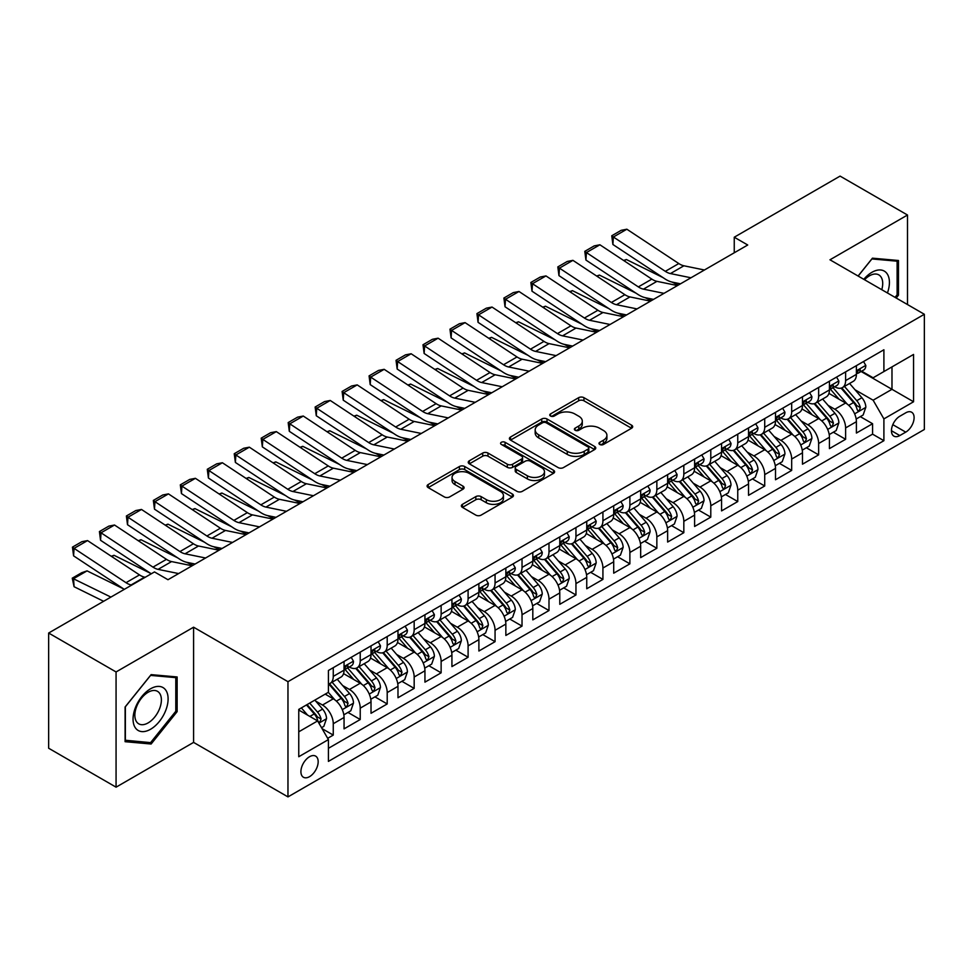 <?xml version="1.0" encoding="UTF-8"?>
<svg xmlns="http://www.w3.org/2000/svg" width="973" height="973" viewBox="0 0 973 973"><rect width="100%" height="100%" fill="white"/><g stroke="black" fill="none" stroke-linecap="round" stroke-linejoin="round"><path stroke-width="1.46" d="M599.757 444.466A2.615 1.508 0 0 0 603.467 444.466L631.586 428.229A3.746 2.165 0 0 0 632.693 426.709A3.746 2.165 0 0 0 631.586 425.177L583.946 397.677A3.746 2.165 0 0 0 578.655 397.677L550.536 413.914A2.615 1.508 0 0 0 549.769 414.972A2.615 1.508 0 0 0 550.536 416.043A2.615 1.508 0 0 0 554.233 416.043L557.882 413.951A11.98 6.92 0 0 1 574.812 413.951L578.789 416.237A11.98 6.92 0 0 1 582.292 421.127A11.98 6.92 0 0 1 578.789 426.016L575.152 428.12A2.615 1.508 0 0 0 574.374 429.19A2.615 1.508 0 0 0 575.152 430.261A2.615 1.508 0 0 0 578.85 430.261L582.486 428.156A11.98 6.92 0 0 1 599.429 428.156L603.406 430.455A11.98 6.92 0 0 1 606.909 435.345A11.98 6.92 0 0 1 603.406 440.234L599.757 442.326A2.615 1.508 0 0 0 598.991 443.396A2.615 1.508 0 0 0 599.757 444.466L599.757 442.326M309.536 776.661A12.199 7.042 120 0 0 317.514 765.897A12.199 7.042 120 0 0 315.641 756.118A12.199 7.042 120 0 0 309.536 756.726A12.199 7.042 120 0 0 301.569 767.478A12.199 7.042 120 0 0 303.442 777.257A12.199 7.042 120 0 0 309.536 776.661M462.455 504.33A3.746 2.165 0 0 0 461.36 505.863A3.746 2.165 0 0 0 462.455 507.395L475.821 515.106A3.746 2.165 0 0 0 481.124 515.106L512.345 497.081A3.746 2.165 0 0 0 513.452 495.549A3.746 2.165 0 0 0 512.345 494.016L464.705 466.517A3.746 2.165 0 0 0 459.414 466.517L428.181 484.542A3.746 2.165 0 0 0 427.086 486.074A3.746 2.165 0 0 0 428.181 487.607L444.333 496.923A3.746 2.165 0 0 0 449.623 496.923L462.99 489.212A3.746 2.165 0 0 0 464.085 487.68A3.746 2.165 0 0 0 462.99 486.147L454.987 481.526A10.01 5.777 0 0 1 452.044 477.439A10.01 5.777 0 0 1 458.234 472.1A10.01 5.777 0 0 1 469.144 473.352L500.511 491.462A10.01 5.777 0 0 1 503.442 495.549A10.01 5.777 0 0 1 497.264 500.888A10.01 5.777 0 0 1 486.342 499.636L481.124 496.619A3.746 2.165 0 0 0 475.821 496.619L462.455 504.33L462.455 507.395L475.821 499.733L475.821 496.619M193.591 627.196L116.067 671.954L48.65 633.034L48.65 748.237L116.067 787.169L193.591 742.399L287.972 796.899L287.972 681.684L193.591 627.196L193.591 742.399M907.493 304.549L907.493 215.021L829.969 259.791L924.35 314.279L287.972 681.684M907.493 215.021L840.088 176.101L734.25 237.217L734.25 252.785M48.65 633.034L154.488 571.929L167.976 579.713L747.726 245.001L734.25 237.217M558.137 467.587A3.746 2.165 0 0 0 563.44 467.587L594.673 449.55A3.746 2.165 0 0 0 595.768 448.018A3.746 2.165 0 0 0 594.673 446.498L547.021 418.986A3.746 2.165 0 0 0 541.73 418.986L510.497 437.023A3.746 2.165 0 0 0 509.402 438.555A3.746 2.165 0 0 0 510.497 440.076L558.137 467.587M502.409 445.038A2.615 1.508 0 0 1 505.072 445.403L505.072 442.289L553.515 470.263A3.746 2.165 0 0 1 554.61 471.783A3.746 2.165 0 0 1 553.515 473.316L522.282 491.341A3.746 2.165 0 0 1 516.979 491.341L469.339 463.841L469.339 460.788A3.746 2.165 0 0 0 468.244 462.309A3.746 2.165 0 0 0 469.339 463.841M469.339 460.788L482.705 453.065A3.746 2.165 0 0 1 487.996 453.065L507.322 464.218A3.746 2.165 0 0 0 512.613 464.218L521.479 459.098A3.746 2.165 0 0 0 522.574 457.578A3.746 2.165 0 0 0 521.479 456.045L501.363 444.43A2.615 1.508 0 0 1 500.596 443.36A2.615 1.508 0 0 1 502.214 441.961A2.615 1.508 0 0 1 505.072 442.289M327.67 738.312L333.265 735.089L322.075 728.631M315.714 701.132L322.489 705.036A15.252 8.806 60 0 1 333.265 723.717L344.053 717.49L344.053 728.862L360.229 719.521L347.969 712.431M342.678 685.564L349.453 689.468A15.252 8.806 60 0 1 360.229 708.149L371.017 701.922L371.017 713.294L387.205 703.953L374.933 696.863M369.643 669.996L376.417 673.9A15.252 8.806 60 0 1 387.205 692.581L397.981 686.354L397.981 697.726L414.17 688.385L401.898 681.295M396.607 654.428L403.381 658.332A15.252 8.806 60 0 1 414.17 677.013L424.946 670.786L424.946 682.158L441.134 672.817L428.862 665.727M423.571 638.86L430.346 642.764A15.252 8.806 60 0 1 441.134 661.445L451.922 655.218L451.922 666.59L468.098 657.249L455.826 650.159M450.535 623.292L457.31 627.196A15.252 8.806 60 0 1 468.098 645.877L478.886 639.65L478.886 651.022L495.062 641.681L482.79 634.591M477.5 607.724L484.274 611.628A15.252 8.806 60 0 1 495.062 630.309L505.851 624.082L505.851 635.454L522.027 626.113L509.755 619.023M504.476 592.156L511.239 596.06A15.252 8.806 60 0 1 522.027 614.741L532.815 608.514L532.815 619.886L548.991 610.545L536.719 603.455M531.44 576.588L538.203 580.492A15.252 8.806 60 0 1 548.991 599.173L559.779 592.946L559.779 604.318L575.955 594.977L563.683 587.887M558.405 561.02L565.167 564.924A15.252 8.806 60 0 1 575.955 583.605L586.743 577.378L586.743 588.75L602.919 579.409L590.66 572.319M585.369 545.452L592.131 549.356A15.252 8.806 60 0 1 602.919 568.037L613.708 561.81L613.708 573.182L629.884 563.841L617.624 556.751M612.333 529.884L619.108 533.788A15.252 8.806 60 0 1 629.884 552.469L640.672 546.242L640.672 557.614L656.848 548.273L644.588 541.183M639.297 514.316L646.072 518.22A15.252 8.806 60 0 1 656.848 536.901L667.636 530.674L667.636 542.046L683.824 532.705L671.552 525.615M666.262 498.748L673.036 502.652A15.252 8.806 60 0 1 683.824 521.333L694.6 515.106L694.6 526.478L710.789 517.125L698.517 510.047M693.226 483.18L700.001 487.084A15.252 8.806 60 0 1 710.789 505.765L721.565 499.538L721.565 510.898L737.753 501.557L725.481 494.479M720.19 467.612L726.965 471.516A15.252 8.806 60 0 1 737.753 490.197L748.541 483.97L748.541 495.33L764.717 485.989L752.445 478.911M747.155 452.044L753.929 455.948A15.252 8.806 60 0 1 764.717 474.629L775.505 468.402L775.505 479.762L791.681 470.421L779.409 463.343M774.119 436.476L780.893 440.38A15.252 8.806 60 0 1 791.681 459.061L802.47 452.834L802.47 464.194L818.646 454.853L806.374 447.775M801.095 420.908L807.858 424.812A15.252 8.806 60 0 1 818.646 443.493L829.434 437.266L829.434 448.626L845.61 439.285L845.61 427.925A15.252 8.806 -120 0 0 834.822 409.244L828.059 405.34M833.338 432.207L845.61 439.285M344.053 717.49A15.252 8.806 -120 0 0 333.265 698.809L325.177 694.138M371.017 701.922A15.252 8.806 -120 0 0 360.229 683.241L343.554 673.62M397.981 686.354A15.252 8.806 -120 0 0 387.205 667.673L370.518 658.052M424.946 670.786A15.252 8.806 -120 0 0 414.17 652.105L397.495 642.484M451.922 655.218A15.252 8.806 -120 0 0 441.134 636.537L424.459 626.916M478.886 639.65A15.252 8.806 -120 0 0 468.098 620.969L451.423 611.348M505.851 624.082A15.252 8.806 -120 0 0 495.062 605.401L478.388 595.78M532.815 608.514A15.252 8.806 -120 0 0 522.027 589.833L505.352 580.212M559.779 592.946A15.252 8.806 -120 0 0 548.991 574.265L532.316 564.644M586.743 577.378A15.252 8.806 -120 0 0 575.955 558.697L559.28 549.076M613.708 561.81A15.252 8.806 -120 0 0 602.919 543.129L586.245 533.508M640.672 546.242A15.252 8.806 -120 0 0 629.884 527.561L613.209 517.928M667.636 530.674A15.252 8.806 -120 0 0 656.848 511.993L640.173 502.36M694.6 515.106A15.252 8.806 -120 0 0 683.824 496.425L667.137 486.792M721.565 499.538A15.252 8.806 -120 0 0 710.789 480.857L694.114 471.224M748.541 483.97A15.252 8.806 -120 0 0 737.753 465.289L721.078 455.656M775.505 468.402A15.252 8.806 -120 0 0 764.717 449.721L748.042 440.088M802.47 452.834A15.252 8.806 -120 0 0 791.681 434.153L775.007 424.52M829.434 437.266A15.252 8.806 -120 0 0 818.646 418.585L801.971 408.952M905.741 412.82L899.806 416.249A11.822 6.823 120 0 0 892.083 426.661A11.822 6.823 120 0 0 893.895 436.135A11.822 6.823 120 0 0 899.806 435.551L905.741 432.134A11.822 6.823 120 0 0 913.465 421.71A11.822 6.823 120 0 0 911.652 412.236A11.822 6.823 120 0 0 905.741 412.82M287.972 796.899L924.35 429.482L924.35 314.279M298.76 731.818L317.624 720.92L328.412 739.602L328.412 761.397L883.898 440.696L883.898 418.901L873.122 400.207L855.024 389.759M328.412 739.602L298.76 756.726L298.76 709.402L328.412 692.277L328.412 670.482L883.898 349.769L883.898 371.564L913.562 354.44L913.562 401.764L883.898 418.901M349.307 666.967L349.453 667.052A15.252 8.806 60 0 0 357.079 667.806L367.867 661.579A15.252 8.806 -120 0 0 371.017 654.598L371.017 645.877M376.271 651.399L376.417 651.484A15.252 8.806 60 0 0 384.043 652.238L394.831 646.011A15.252 8.806 -120 0 0 397.981 639.03L397.981 630.309M403.236 635.831L403.381 635.916A15.252 8.806 60 0 0 411.007 636.67L421.796 630.443A15.252 8.806 -120 0 0 424.946 623.462L424.946 614.741M430.2 620.263L430.346 620.348A15.252 8.806 60 0 0 437.972 621.102L448.76 614.875A15.252 8.806 -120 0 0 451.922 607.894L451.922 599.173M457.164 604.695L457.31 604.78A15.252 8.806 60 0 0 464.936 605.534L475.724 599.307A15.252 8.806 -120 0 0 478.886 592.326L478.886 583.605M484.128 589.127L484.274 589.212A15.252 8.806 60 0 0 491.9 589.966L502.688 583.739A15.252 8.806 -120 0 0 505.851 576.758L505.851 568.037M511.105 573.559L511.239 573.644A15.252 8.806 60 0 0 518.864 574.398L529.653 568.171A15.252 8.806 -120 0 0 532.815 561.19L532.815 552.469M538.069 557.991L538.203 558.076A15.252 8.806 60 0 0 545.829 558.83L556.617 552.603A15.252 8.806 -120 0 0 559.779 545.622L559.779 536.901M565.033 542.423L565.167 542.508A15.252 8.806 60 0 0 572.793 543.262L583.581 537.035A15.252 8.806 -120 0 0 586.743 530.054L586.743 521.333M591.998 526.855L592.131 526.94A15.252 8.806 60 0 0 599.769 527.694L610.545 521.467A15.252 8.806 -120 0 0 613.708 514.486L613.708 505.765M618.962 511.287L619.108 511.372A15.252 8.806 60 0 0 626.734 512.126L637.51 505.899A15.252 8.806 -120 0 0 640.672 498.918L640.672 490.197M645.926 495.719L646.072 495.804A15.252 8.806 60 0 0 653.698 496.558L664.486 490.331A15.252 8.806 -120 0 0 667.636 483.35L667.636 474.629M672.89 480.151L673.036 480.236A15.252 8.806 60 0 0 680.662 480.99L691.45 474.763A15.252 8.806 -120 0 0 694.6 467.782L694.6 459.061M699.855 464.583L700.001 464.668A15.252 8.806 60 0 0 707.626 465.422L718.415 459.195A15.252 8.806 -120 0 0 721.565 452.214L721.565 443.493M726.819 449.015L726.965 449.1A15.252 8.806 60 0 0 734.591 449.854L745.379 443.627A15.252 8.806 -120 0 0 748.541 436.646L748.541 427.925M753.783 433.447L753.929 433.532A15.252 8.806 60 0 0 761.555 434.286L772.343 428.059A15.252 8.806 -120 0 0 775.505 421.078L775.505 412.357M780.747 417.879L780.893 417.964A15.252 8.806 60 0 0 788.519 418.718L799.307 412.491A15.252 8.806 -120 0 0 802.47 405.51L802.47 396.789M807.724 402.311L807.858 402.396A15.252 8.806 60 0 0 815.483 403.15L826.272 396.923A15.252 8.806 -120 0 0 829.434 389.942L829.434 381.221M328.412 748.322L872.574 434.153L872.574 423.717L856.398 433.058L856.398 421.698A15.252 8.806 -120 0 0 845.61 403.017L828.935 393.384M834.688 386.743L834.822 386.828A15.252 8.806 -120 0 0 842.448 387.582A15.252 8.806 -120 0 0 845.61 380.601L845.61 371.881M842.448 387.582L853.236 381.355A15.252 8.806 -120 0 0 856.398 374.374L856.398 365.653M333.265 667.673L333.265 676.393A15.252 8.806 60 0 1 330.115 683.374A15.252 8.806 60 0 1 328.412 683.995M330.115 683.374L340.891 677.147A15.252 8.806 -120 0 0 344.053 670.166L344.053 661.445M360.229 652.105L360.229 660.825A15.252 8.806 60 0 1 357.079 667.806M387.205 636.537L387.205 645.257A15.252 8.806 60 0 1 384.043 652.238M414.17 620.969L414.17 629.689A15.252 8.806 60 0 1 411.007 636.67M441.134 605.401L441.134 614.121A15.252 8.806 60 0 1 437.972 621.102M468.098 589.833L468.098 598.553A15.252 8.806 60 0 1 464.936 605.534M495.062 574.265L495.062 582.985A15.252 8.806 60 0 1 491.9 589.966M522.027 558.697L522.027 567.417A15.252 8.806 60 0 1 518.864 574.398M548.991 543.129L548.991 551.849A15.252 8.806 60 0 1 545.829 558.83M575.955 527.561L575.955 536.281A15.252 8.806 60 0 1 572.793 543.262M602.919 511.993L602.919 520.713A15.252 8.806 60 0 1 599.769 527.694M629.884 496.425L629.884 505.145A15.252 8.806 60 0 1 626.734 512.126M656.848 480.857L656.848 489.577A15.252 8.806 60 0 1 653.698 496.558M683.824 465.289L683.824 474.009A15.252 8.806 60 0 1 680.662 480.99M710.789 449.721L710.789 458.441A15.252 8.806 60 0 1 707.626 465.422M737.753 434.153L737.753 442.873A15.252 8.806 60 0 1 734.591 449.854M764.717 418.585L764.717 427.305A15.252 8.806 60 0 1 761.555 434.286M791.681 403.017L791.681 411.737A15.252 8.806 60 0 1 788.519 418.718M818.646 387.449L818.646 396.169A15.252 8.806 60 0 1 815.483 403.15M818.646 443.493L818.646 454.853M791.681 459.061L791.681 470.421M764.717 474.629L764.717 485.989M737.753 490.197L737.753 501.557M710.789 505.765L710.789 517.125M683.824 521.333L683.824 532.705M656.848 536.901L656.848 548.273M629.884 552.469L629.884 563.841M602.919 568.037L602.919 579.409M575.955 583.605L575.955 594.977M548.991 599.173L548.991 610.545M522.027 614.741L522.027 626.113M495.062 630.309L495.062 641.681M468.098 645.877L468.098 657.249M441.134 661.445L441.134 672.817M414.17 677.013L414.17 688.385M387.205 692.581L387.205 703.953M360.229 708.149L360.229 719.521M333.265 723.717L333.265 735.089M317.624 720.92L298.76 710.022M873.122 400.207L891.986 389.309L891.986 366.894L913.562 354.44M861.105 371.491L913.562 401.764M861.652 371.175L873.122 377.792L883.898 371.564M116.067 671.954L116.067 787.169M860.302 416.639L872.574 423.717M872.574 434.153L883.898 440.696M896.194 298.018L898.468 295.196L898.468 260.496L872.44 258.173L858.089 276.028M125.091 741.694L151.119 744.017L177.135 711.64L177.135 676.953L151.119 674.63L125.091 706.994L125.091 741.694M897.118 294.418L898.468 295.196M175.797 710.862L177.135 711.64M148.37 742.435L151.119 744.017M600.815 444.843L603.406 443.347A11.98 6.92 0 0 0 606.909 438.458L606.909 435.345M582.292 421.127L582.292 424.24A11.98 6.92 0 0 1 578.789 429.129L576.198 430.625M631.538 428.266L583.946 400.791A3.746 2.165 0 0 0 578.655 400.791L551.582 416.42M594.612 449.587L547.021 422.1A3.746 2.165 0 0 0 541.73 422.1L510.545 440.112L510.497 437.023M588.045 449.088A2.615 1.508 0 0 0 588.823 448.018A2.615 1.508 0 0 0 588.045 446.96L546.23 422.805A2.615 1.508 0 0 0 542.52 422.805L538.689 425.031A11.98 6.92 0 0 0 535.174 429.92A11.98 6.92 0 0 0 538.689 434.809L567.271 451.314A11.98 6.92 0 0 0 584.214 451.314L588.045 449.088L588.045 452.202A2.615 1.508 0 0 0 588.823 451.144L588.823 448.018M535.174 429.92L535.174 433.034A11.98 6.92 0 0 0 538.689 437.923L538.689 434.809M588.045 452.202L584.214 454.427A11.98 6.92 0 0 1 567.271 454.427L538.689 437.923M469.387 463.866L482.705 456.179L482.705 453.065M522.574 457.578L522.574 460.691A3.746 2.165 0 0 1 521.479 462.211L512.613 467.332A3.746 2.165 0 0 1 507.322 467.332L487.996 456.179A3.746 2.165 0 0 0 482.705 456.179M505.072 445.403L553.455 473.34M527.378 475.797A10.01 5.777 0 0 0 538.288 477.05A10.01 5.777 0 0 0 544.466 471.71A10.01 5.777 0 0 0 541.535 467.624L530.48 461.238A3.746 2.165 0 0 0 525.189 461.238L516.322 466.359A3.746 2.165 0 0 0 515.228 467.891A3.746 2.165 0 0 0 516.322 469.424L527.378 475.797L527.378 478.911A10.01 5.777 0 0 0 538.288 480.163A10.01 5.777 0 0 0 544.466 474.824L544.466 471.71M515.228 467.891L515.228 471.005A3.746 2.165 0 0 0 516.322 472.537L516.322 469.424M527.378 478.911L516.322 472.537M503.442 495.549L503.442 498.663A10.01 5.777 0 0 1 497.264 504.002A10.01 5.777 0 0 1 486.342 502.749L481.124 499.733A3.746 2.165 0 0 0 475.821 499.733M452.044 477.439L452.044 480.553A10.01 5.777 0 0 0 454.987 484.639L454.987 481.526M462.99 486.147L462.99 489.212L454.987 484.639M512.297 497.106L464.705 469.631A3.746 2.165 0 0 0 459.414 469.631L428.229 487.631M856.167 419.022L863.136 415.009L865.836 407.213A10.107 5.838 -120 0 0 861.896 397.726L849.575 383.459M623.62 260.46L626.369 259.511L662.978 277.585M672.075 282.073L678.23 285.113M847.106 404.002L833.034 387.704M839.091 399.258L830.93 389.796A24.216 13.987 -120 0 0 830.176 388.945M841.073 388.13L853.54 402.554A10.107 5.838 60 0 1 857.14 409.511L857.882 410.715L859.244 410.521L860.375 407.651A10.107 5.838 -120 0 0 856.775 400.681L844.455 386.427M841.815 387.886L855.206 403.394A5.145 2.968 60 0 1 856.495 405.413L860.375 407.651M626.369 259.511L624.131 260.8M690.952 277.779L670.433 273.571A19.071 11.007 60 0 1 665.313 271.333L613.379 236.998L612.893 244.491L664.827 278.813A28.606 16.517 -120 0 0 672.501 282.17L680.492 283.812M863.538 361.53L865.836 365.495A10.107 5.838 60 0 1 863.744 369.971L858.624 372.927A10.107 5.838 -120 0 0 860.375 370.591L860.168 369.704M704.428 269.995L683.91 265.787A19.071 11.007 60 0 1 678.801 263.549L626.855 229.214L613.379 236.998L611.762 235.77L621.2 230.321L626.855 229.214M856.739 373.401L856.775 373.401A10.107 5.838 -120 0 0 858.624 372.927M859.074 369.837L860.375 370.591C859.743 369.071 858.66 369.691 857.14 372.464A10.107 5.838 60 0 1 856.398 373.9M612.893 244.491L611.762 235.77M887.437 292.958A24.787 14.315 120 0 0 871.905 272.318A24.787 14.315 120 0 0 863.781 279.312M881.769 289.699A18.767 10.837 120 0 0 878.826 274.885A18.767 10.837 120 0 0 869.448 275.821A18.767 10.837 120 0 0 864.535 279.738M858.15 276.052L871.905 258.94L897.118 261.19L897.118 294.807L895.063 297.361M895.44 260.229L897.118 261.19M165.763 710.363A24.787 14.315 120 0 0 159.341 686.427A24.787 14.315 120 0 0 135.405 707.651A24.787 14.315 120 0 0 141.815 731.599A24.787 14.315 120 0 0 165.763 710.363M159.608 708.612A18.767 10.837 120 0 0 157.504 691.341A18.767 10.837 120 0 0 136.634 706.568A18.767 10.837 120 0 0 138.738 723.839A18.767 10.837 120 0 0 159.608 708.612M125.371 740.38L125.371 706.763L150.584 675.396L175.797 677.646L175.797 711.263L150.584 742.63L125.091 740.222M174.118 676.685L175.797 677.646M829.203 434.59L836.172 430.577L838.872 422.781A10.107 5.838 -120 0 0 834.931 413.294L822.611 399.027M596.656 276.028L599.404 275.079L636.014 293.153M645.111 297.641L651.265 300.681M820.142 419.57L806.058 403.272M812.127 414.826L803.953 405.364A24.216 13.987 -120 0 0 803.212 404.513M814.109 403.698L826.576 418.122A10.107 5.838 60 0 1 830.176 425.079L830.918 426.283L832.28 426.089L833.411 423.219A10.107 5.838 -120 0 0 829.811 416.262L817.49 401.995M814.851 403.454L828.23 418.962A5.145 2.968 60 0 1 829.531 420.981L833.411 423.219M599.404 275.079L597.167 276.368M802.239 450.158L809.208 446.145L811.908 438.349A10.107 5.838 -120 0 0 807.967 428.862L795.646 414.607M569.679 291.596L572.44 290.647L609.049 308.721M618.147 313.209L624.301 316.249M793.177 435.138L779.093 418.84M785.162 430.394L776.989 420.932A24.216 13.987 -120 0 0 776.247 420.081M787.145 419.266L799.611 433.69A10.107 5.838 60 0 1 803.212 440.66L803.941 441.851L805.316 441.657L806.447 438.787A10.107 5.838 -120 0 0 802.847 431.83L790.526 417.563M787.875 419.022L801.265 434.53A5.145 2.968 60 0 1 802.567 436.549L806.447 438.787M572.44 290.647L570.202 291.936M775.274 465.726L782.243 461.713L784.943 453.929A10.107 5.838 -120 0 0 781.003 444.43L768.682 430.175M542.715 307.164L545.476 306.215L582.085 324.289M591.17 328.777L597.337 331.829M766.213 450.706L752.129 434.408M758.198 445.962L750.025 436.5A24.216 13.987 -120 0 0 749.283 435.649M760.181 434.834L772.647 449.258A10.107 5.838 60 0 1 776.247 456.228L776.977 457.419L778.351 457.225L779.482 454.355A10.107 5.838 -120 0 0 775.882 447.398L763.562 433.131M760.91 434.603L774.301 450.098A5.145 2.968 60 0 1 775.603 452.117L779.482 454.355M545.476 306.215L543.238 307.504M748.31 481.294L755.279 477.281L757.967 469.497A10.107 5.838 -120 0 0 754.039 459.998L741.718 445.743M515.751 322.732L518.512 321.783L555.121 339.857M564.206 344.345L570.373 347.397M739.249 466.274L725.165 449.976M731.234 461.53L723.061 452.068A24.216 13.987 -120 0 0 722.307 451.217M733.216 450.402L745.683 464.826A10.107 5.838 60 0 1 749.283 471.796L750.013 472.987L751.387 472.793L752.518 469.923A10.107 5.838 -120 0 0 748.918 462.966L736.597 448.699M733.946 450.171L747.337 465.666A5.145 2.968 60 0 1 748.638 467.685L752.518 469.923M518.512 321.783L516.274 323.072M663.987 293.347L643.457 289.139A19.071 11.007 60 0 1 638.349 286.901L586.415 252.566L585.928 260.059L637.862 294.381A28.606 16.517 -120 0 0 645.537 297.738L653.528 299.38M836.573 377.098L838.872 381.063A10.107 5.838 60 0 1 836.78 385.539L831.647 388.495A10.107 5.838 -120 0 0 833.411 386.159L833.204 385.272M677.463 285.563L656.945 281.355A19.071 11.007 60 0 1 651.837 279.117L599.891 244.782L586.415 252.566L584.797 251.338L594.235 245.889L599.891 244.782M829.774 388.969L829.811 388.969A10.107 5.838 -120 0 0 831.647 388.495M832.11 385.405L833.411 386.159C832.779 384.639 831.696 385.259 830.176 388.032A10.107 5.838 60 0 1 829.434 389.468M585.928 260.059L584.797 251.338M637.023 308.915L616.493 304.707A19.071 11.007 60 0 1 611.385 302.469L559.451 268.134L558.964 275.627L610.898 309.949A28.606 16.517 -120 0 0 618.56 313.306L626.563 314.948M809.609 392.666L811.908 396.631A10.107 5.838 60 0 1 809.816 401.107L804.683 404.063A10.107 5.838 -120 0 0 806.447 401.727L806.24 400.84M650.499 301.131L629.981 296.923A19.071 11.007 60 0 1 624.873 294.685L572.927 260.35L559.451 268.134L557.821 266.906L567.259 261.457L572.927 260.35M802.798 404.537L802.847 404.537A10.107 5.838 -120 0 0 804.683 404.063M805.145 400.973L806.447 401.727C805.814 400.207 804.732 400.827 803.212 403.6A10.107 5.838 60 0 1 802.47 405.036M558.964 275.627L557.821 266.906M610.059 324.483L589.529 320.275A19.071 11.007 60 0 1 584.42 318.037L532.486 283.702L532 291.195L583.934 325.517A28.606 16.517 -120 0 0 591.596 328.874L599.599 330.516M782.645 408.234L784.943 412.199A10.107 5.838 60 0 1 782.851 416.675L777.719 419.631A10.107 5.838 -120 0 0 779.482 417.295L779.264 416.408M623.535 316.699L603.017 312.491A19.071 11.007 60 0 1 597.909 310.253L545.962 275.918L532.486 283.702L530.857 282.474L540.295 277.025L545.962 275.918M775.834 420.105L775.882 420.105A10.107 5.838 -120 0 0 777.719 419.631M778.181 416.553L779.482 417.295C778.85 415.775 777.768 416.395 776.247 419.168A10.107 5.838 60 0 1 775.505 420.604M532 291.195L530.857 282.474M583.082 340.051L562.564 335.843A19.071 11.007 60 0 1 557.456 333.605L505.51 299.27L505.023 306.763L556.97 341.085A28.606 16.517 -120 0 0 564.632 344.442L572.635 346.084M755.68 423.802L757.967 427.767A10.107 5.838 60 0 1 755.875 432.243L750.755 435.199A10.107 5.838 -120 0 0 752.518 432.863L752.299 431.976M596.571 332.267L576.052 328.059A19.071 11.007 60 0 1 570.944 325.821L518.998 291.486L505.51 299.27L503.892 298.042L513.33 292.593L518.998 291.486M748.869 435.673L748.918 435.673A10.107 5.838 -120 0 0 750.755 435.199M751.217 432.121L752.518 432.863C751.886 431.343 750.803 431.976 749.283 434.736A10.107 5.838 60 0 1 748.541 436.172M505.023 306.763L503.892 298.042M721.346 496.862L728.315 492.849L731.003 485.065A10.107 5.838 -120 0 0 727.074 475.566L714.754 461.311M488.787 338.3L491.547 337.351L528.157 355.425M537.242 359.913L543.408 362.965M712.285 481.842L698.2 465.544M704.27 477.098L696.096 467.636A24.216 13.987 -120 0 0 695.342 466.785M706.252 465.97L718.719 480.394A10.107 5.838 60 0 1 722.319 487.364L723.048 488.555L724.411 488.361L725.554 485.491A10.107 5.838 -120 0 0 721.954 478.534L709.633 464.267M706.982 465.739L720.373 481.234A5.145 2.968 60 0 1 721.674 483.253L725.554 485.491M491.547 337.351L489.31 338.64M556.118 355.619L535.6 351.411A19.071 11.007 60 0 1 530.492 349.173L478.546 314.838L478.059 322.331L530.005 356.653A28.606 16.517 -120 0 0 537.668 360.01L545.671 361.652M728.716 439.37L731.003 443.335A10.107 5.838 60 0 1 728.911 447.811L723.79 450.767A10.107 5.838 -120 0 0 725.554 448.431L725.335 447.544M569.606 347.835L549.088 343.627A19.071 11.007 60 0 1 543.98 341.389L492.034 307.054L478.546 314.838L476.928 313.61L486.366 308.161L492.034 307.054M721.905 451.241L721.954 451.241A10.107 5.838 -120 0 0 723.79 450.767M724.253 447.689L725.554 448.431C724.921 446.911 723.839 447.544 722.319 450.304A10.107 5.838 60 0 1 721.565 451.74M478.059 322.331L476.928 313.61M694.381 512.43L701.351 508.417L704.038 500.633A10.107 5.838 -120 0 0 700.11 491.134L687.789 476.879M461.822 353.868L464.583 352.919L501.192 370.993M510.278 375.493L516.444 378.533M685.32 497.41L671.236 481.112M677.305 492.666L669.132 483.204A24.216 13.987 -120 0 0 668.378 482.353M679.288 481.538L691.742 495.962A10.107 5.838 60 0 1 695.354 502.932L696.084 504.123L697.446 503.929L698.59 501.059A10.107 5.838 -120 0 0 694.977 494.102L682.657 479.835M680.018 481.307L693.408 496.802A5.145 2.968 60 0 1 694.71 498.821L698.59 501.059M464.583 352.919L462.345 354.208M529.154 371.187L508.636 366.979A19.071 11.007 60 0 1 503.528 364.741L451.581 330.406L451.095 337.899L503.041 372.221A28.606 16.517 -120 0 0 510.703 375.578L518.706 377.22M701.752 454.938L704.038 458.903A10.107 5.838 60 0 1 701.947 463.379L696.826 466.335A10.107 5.838 -120 0 0 698.59 464.012L698.371 463.112M542.642 363.403L522.124 359.195A19.071 11.007 60 0 1 517.004 356.957L465.07 322.622L451.581 330.406L449.964 329.178L459.402 323.729L465.07 322.622M694.941 466.809L694.977 466.809A10.107 5.838 -120 0 0 696.826 466.335M697.276 463.257L698.59 464.012C697.945 462.479 696.875 463.112 695.354 465.872A10.107 5.838 60 0 1 694.6 467.308M451.095 337.899L449.964 329.178M667.417 527.998L674.386 523.985L677.074 516.201A10.107 5.838 -120 0 0 673.146 506.702L660.825 492.447M434.858 369.436L437.619 368.487L474.228 386.561M483.313 391.061L489.48 394.101M658.356 512.978L644.272 496.68M650.341 508.234L642.168 498.772A24.216 13.987 -120 0 0 641.414 497.933M652.324 497.106L664.778 511.53A10.107 5.838 60 0 1 668.39 518.5L669.12 519.691L670.482 519.497L671.625 516.627A10.107 5.838 -120 0 0 668.013 509.67L655.693 495.403M653.053 496.875L666.444 512.37A5.145 2.968 60 0 1 667.746 514.389L671.625 516.627M437.619 368.487L435.381 369.776M502.19 386.755L481.671 382.547A19.071 11.007 60 0 1 476.563 380.309L424.617 345.974L424.131 353.467L476.077 387.789A28.606 16.517 -120 0 0 483.739 391.146L491.742 392.788M674.788 470.506L677.074 474.471A10.107 5.838 60 0 1 674.982 478.947L669.862 481.903A10.107 5.838 -120 0 0 671.625 479.58L671.406 478.68M515.678 378.971L495.148 374.763A19.071 11.007 60 0 1 490.039 372.525L438.105 338.19L424.617 345.974L423 344.746L432.438 339.297L438.105 338.19M667.977 482.377L668.013 482.377A10.107 5.838 -120 0 0 669.862 481.903M670.312 478.825L671.625 479.58C670.981 478.047 669.91 478.68 668.39 481.44A10.107 5.838 60 0 1 667.636 482.876M424.131 353.467L423 344.746M640.453 543.566L647.41 539.553L650.11 531.769A10.107 5.838 -120 0 0 646.181 522.27L633.861 508.015M407.894 385.004L410.655 384.055L447.264 402.141M456.349 406.629L462.503 409.669M631.392 528.546L617.308 512.248M623.377 523.802L615.204 514.34A24.216 13.987 -120 0 0 614.45 513.501M625.359 512.674L637.814 527.098A10.107 5.838 60 0 1 641.414 534.068L642.156 535.259L643.518 535.065L644.661 532.195A10.107 5.838 -120 0 0 641.049 525.238L628.728 510.971M626.089 512.443L639.48 527.938A5.145 2.968 60 0 1 640.781 529.957L644.661 532.195M410.655 384.055L408.405 385.344M475.225 402.323L454.707 398.115A19.071 11.007 60 0 1 449.599 395.877L397.653 361.542L397.166 369.035L449.112 403.357A28.606 16.517 -120 0 0 456.775 406.714L464.778 408.356M647.823 486.074L650.11 490.039A10.107 5.838 60 0 1 648.018 494.515L642.898 497.471A10.107 5.838 -120 0 0 644.661 495.148L644.442 494.248M488.714 394.539L468.183 390.331A19.071 11.007 60 0 1 463.075 388.093L411.141 353.758L397.653 361.542L396.035 360.314L405.473 354.865L411.141 353.758M641.012 497.945L641.049 497.945A10.107 5.838 -120 0 0 642.898 497.471M643.348 494.393L644.661 495.148C644.017 493.615 642.946 494.248 641.414 497.008A10.107 5.838 60 0 1 640.672 498.444M397.166 369.035L396.035 360.314M613.476 559.147L620.446 555.121L623.146 547.337A10.107 5.838 -120 0 0 619.205 537.85L606.884 523.583M380.93 400.572L383.69 399.623L420.3 417.709M429.385 422.197L435.539 425.237M604.415 544.114L590.343 527.816M596.413 539.37L588.239 529.908A24.216 13.987 -120 0 0 587.485 529.069M598.395 528.242L610.849 542.666A10.107 5.838 60 0 1 614.45 549.636L615.191 550.827L616.554 550.633L617.685 547.763A10.107 5.838 -120 0 0 614.085 540.806L601.764 526.539M599.125 528.011L612.516 543.506A5.145 2.968 60 0 1 613.805 545.525L617.685 547.763M383.69 399.623L381.44 400.912M448.261 417.891L427.743 413.683A19.071 11.007 60 0 1 422.635 411.445L370.689 377.11L370.202 384.603L422.148 418.925A28.606 16.517 -120 0 0 429.811 422.282L437.814 423.924M620.859 501.642L623.146 505.607A10.107 5.838 60 0 1 621.054 510.083L615.933 513.039A10.107 5.838 -120 0 0 617.685 510.716L617.478 509.816M461.749 410.107L441.219 405.899A19.071 11.007 60 0 1 436.111 403.661L384.177 369.326L370.689 377.11L369.071 375.882L378.509 370.433L384.177 369.326M614.048 513.513L614.085 513.513A10.107 5.838 -120 0 0 615.933 513.039M616.383 509.961L617.685 510.716C617.052 509.183 615.982 509.816 614.45 512.576A10.107 5.838 60 0 1 613.708 514.012M370.202 384.603L369.071 375.882M586.512 574.715L593.481 570.689L596.181 562.905A10.107 5.838 -120 0 0 592.241 553.418L579.92 539.151M353.965 416.14L356.726 415.191L393.335 433.277M402.421 437.765L408.575 440.805M577.451 559.682L563.379 543.384M569.448 554.938L561.275 545.476A24.216 13.987 -120 0 0 560.521 544.637M571.419 543.81L583.885 558.234A10.107 5.838 60 0 1 587.485 565.204L588.227 566.395L589.589 566.201L590.72 563.331A10.107 5.838 -120 0 0 587.12 556.374L574.8 542.107M572.16 543.579L585.551 559.074A5.145 2.968 60 0 1 586.841 561.093L590.72 563.331M356.726 415.191L354.476 416.48M421.297 433.459L400.779 429.251A19.071 11.007 60 0 1 395.67 427.013L343.724 392.678L343.238 400.171L395.184 434.493A28.606 16.517 -120 0 0 402.846 437.85L410.837 439.492M593.895 517.21L596.181 521.175A10.107 5.838 60 0 1 594.089 525.651L588.969 528.607A10.107 5.838 -120 0 0 590.72 526.284L590.514 525.384M434.773 425.675L414.255 421.467A19.071 11.007 60 0 1 409.147 419.229L357.2 384.894L343.724 392.678L342.107 391.45L351.545 386.001L357.2 384.894M587.084 529.081L587.12 529.081A10.107 5.838 -120 0 0 588.969 528.607M589.419 525.529L590.72 526.284C590.088 524.751 589.006 525.384 587.485 528.144A10.107 5.838 60 0 1 586.743 529.58M343.238 400.171L342.107 391.45M559.548 590.283L566.517 586.257L569.217 578.473A10.107 5.838 -120 0 0 565.277 568.986L552.956 554.719M327.001 431.708L329.75 430.759L366.359 448.845M375.456 453.333L381.611 456.373M550.487 575.25L536.415 558.952M542.472 570.506L534.311 561.044A24.216 13.987 -120 0 0 533.557 560.205M544.454 559.378L556.921 573.802A10.107 5.838 60 0 1 560.521 580.772L561.263 581.963L562.625 581.769L563.756 578.899A10.107 5.838 -120 0 0 560.156 571.942L547.835 557.675M545.196 559.147L558.587 574.642A5.145 2.968 60 0 1 559.876 576.661L563.756 578.899M329.75 430.759L327.512 432.061M394.333 449.027L373.814 444.819A19.071 11.007 60 0 1 368.694 442.581L316.76 408.259L316.274 415.739L368.22 450.061A28.606 16.517 -120 0 0 375.882 453.418L383.873 455.06M566.918 532.778L569.217 536.743A10.107 5.838 60 0 1 567.125 541.219L562.005 544.175A10.107 5.838 -120 0 0 563.756 541.852L563.549 540.952M407.809 441.243L387.29 437.035A19.071 11.007 60 0 1 382.182 434.797L330.236 400.462L316.76 408.259L315.143 407.018L324.581 401.569L330.236 400.462M560.12 544.649L560.156 544.649A10.107 5.838 -120 0 0 562.005 544.175M562.455 541.097L563.756 541.852C563.124 540.319 562.041 540.952 560.521 543.712A10.107 5.838 60 0 1 559.779 545.148M316.274 415.739L315.143 407.018M532.584 605.851L539.553 601.825L542.253 594.041A10.107 5.838 -120 0 0 538.312 584.554L525.992 570.287M300.037 447.276L302.785 446.327L339.395 464.413M348.492 468.901L354.646 471.941M523.523 590.818L509.438 574.52M515.508 586.074L507.334 576.612A24.216 13.987 -120 0 0 506.592 575.773M517.49 574.946L529.957 589.37A10.107 5.838 60 0 1 533.557 596.34L534.299 597.531L535.661 597.337L536.792 594.467A10.107 5.838 -120 0 0 533.192 587.51L520.871 573.243M518.232 574.715L531.611 590.21A5.145 2.968 60 0 1 532.912 592.229L536.792 594.467M302.785 446.327L300.548 447.629M367.368 464.595L346.838 460.387A19.071 11.007 60 0 1 341.73 458.149L289.796 423.827L289.309 431.307L341.243 465.629A28.606 16.517 -120 0 0 348.918 468.986L356.909 470.628M539.954 548.346L542.253 552.311A10.107 5.838 60 0 1 540.161 556.787L535.041 559.743A10.107 5.838 -120 0 0 536.792 557.42L536.585 556.52M380.844 456.811L360.326 452.603A19.071 11.007 60 0 1 355.218 450.365L303.272 416.043L289.796 423.827L288.178 422.586L297.616 417.137L303.272 416.043M533.155 560.217L533.192 560.217A10.107 5.838 -120 0 0 535.041 559.743M535.491 556.665L536.792 557.42C536.159 555.899 535.077 556.52 533.557 559.28A10.107 5.838 60 0 1 532.815 560.728M289.309 431.307L288.178 422.586M340.404 480.163L319.874 475.955A19.071 11.007 60 0 1 314.766 473.717L262.832 439.395L262.345 446.875L314.279 481.197A28.606 16.517 -120 0 0 321.941 484.554L329.944 486.196M512.99 563.914L515.289 567.879A10.107 5.838 60 0 1 513.197 572.355L508.064 575.311A10.107 5.838 -120 0 0 509.828 572.988L509.621 572.088M353.88 472.379L333.362 468.171A19.071 11.007 60 0 1 328.254 465.933L276.308 431.611L262.832 439.395L261.202 438.154L270.64 432.705L276.308 431.611M506.191 575.785L506.228 575.785A10.107 5.838 -120 0 0 508.064 575.311M508.526 572.233L509.828 572.988C509.195 571.467 508.113 572.088 506.592 574.848A10.107 5.838 60 0 1 505.851 576.296M262.345 446.875L261.202 438.154M313.44 495.731L292.909 491.523A19.071 11.007 60 0 1 287.801 489.285L235.867 454.963L235.381 462.443L287.315 496.765A28.606 16.517 -120 0 0 294.977 500.122L302.98 501.764M486.026 579.482L488.324 583.447A10.107 5.838 60 0 1 486.232 587.923L481.1 590.879A10.107 5.838 -120 0 0 482.863 588.556L482.644 587.656M326.916 487.947L306.398 483.739A19.071 11.007 60 0 1 301.289 481.501L249.343 447.179L235.867 454.963L234.238 453.722L243.676 448.273L249.343 447.179M479.215 591.353L479.263 591.353A10.107 5.838 -120 0 0 481.1 590.879M481.562 587.801L482.863 588.556C482.231 587.035 481.149 587.656 479.628 590.416A10.107 5.838 60 0 1 478.886 591.864M235.381 462.443L234.238 453.722M505.619 621.419L512.589 617.393L515.289 609.609A10.107 5.838 -120 0 0 511.348 600.122L499.027 585.855M273.06 462.844L275.821 461.895L312.43 479.981M321.528 484.469L327.682 487.509M496.558 606.386L482.474 590.088M488.543 601.642L480.37 592.18A24.216 13.987 -120 0 0 479.628 591.341M490.526 590.514L502.992 604.938A10.107 5.838 60 0 1 506.592 611.908L507.322 613.099L508.697 612.905L509.828 610.035A10.107 5.838 -120 0 0 506.228 603.078L493.907 588.811M491.256 590.283L504.646 605.778A5.145 2.968 60 0 1 505.948 607.797L509.828 610.035M275.821 461.895L273.583 463.197M478.655 636.987L485.624 632.961L488.324 625.177A10.107 5.838 -120 0 0 484.384 615.69L472.063 601.423M246.096 478.412L248.857 477.463L285.466 495.549M294.564 500.037L300.718 503.077M469.594 621.954L455.51 605.656M461.579 617.21L453.406 607.748A24.216 13.987 -120 0 0 452.664 606.909M463.562 606.082L476.028 620.506A10.107 5.838 60 0 1 479.628 627.476L480.358 628.667L481.732 628.485L482.863 625.603A10.107 5.838 -120 0 0 479.263 618.646L466.943 604.379M464.291 605.851L477.682 621.346A5.145 2.968 60 0 1 478.984 623.365L482.863 625.603M248.857 477.463L246.619 478.765M451.691 652.555L458.66 648.529L461.348 640.745A10.107 5.838 -120 0 0 457.419 631.258L445.099 616.991M219.132 493.992L221.893 493.031L258.502 511.117M267.587 515.605L273.754 518.645M442.63 637.522L428.546 621.224M434.615 632.778L426.442 623.316A24.216 13.987 -120 0 0 425.688 622.477M436.597 621.65L449.064 636.074A10.107 5.838 60 0 1 452.664 643.044L453.394 644.235L454.768 644.053L455.899 641.171A10.107 5.838 -120 0 0 452.299 634.214L439.978 619.947M437.327 621.419L450.718 636.914A5.145 2.968 60 0 1 452.019 638.933L455.899 641.171M221.893 493.031L219.655 494.333M286.463 511.299L265.945 507.091A19.071 11.007 60 0 1 260.837 504.853L208.891 470.531L208.417 478.011L260.35 512.333A28.606 16.517 -120 0 0 268.013 515.69L276.016 517.332M459.061 595.05L461.348 599.015A10.107 5.838 60 0 1 459.256 603.491L454.136 606.447A10.107 5.838 -120 0 0 455.899 604.124L455.68 603.224M299.952 503.515L279.433 499.307A19.071 11.007 60 0 1 274.325 497.069L222.379 462.747L208.891 470.531L207.273 469.29L216.711 463.841L222.379 462.747M452.25 606.921L452.299 606.921A10.107 5.838 -120 0 0 454.136 606.447M454.598 603.369L455.899 604.124C455.267 602.603 454.184 603.224 452.664 605.984A10.107 5.838 60 0 1 451.922 607.432M208.417 478.011L207.273 469.29M424.727 668.123L431.696 664.097L434.384 656.313A10.107 5.838 -120 0 0 430.455 646.826L418.135 632.559M192.168 509.56L194.928 508.599L231.538 526.685M240.623 531.173L246.789 534.213M415.666 653.09L401.581 636.792M407.651 648.346L399.477 638.884A24.216 13.987 -120 0 0 398.723 638.045M409.633 637.218L422.1 651.642A10.107 5.838 60 0 1 425.7 658.612L426.429 659.803L427.792 659.621L428.935 656.739A10.107 5.838 -120 0 0 425.335 649.782L413.014 635.515M410.363 636.987L423.754 652.494A5.145 2.968 60 0 1 425.055 654.501L428.935 656.739M194.928 508.599L192.69 509.901M259.499 526.867L238.981 522.659A19.071 11.007 60 0 1 233.873 520.421L181.927 486.099L181.44 493.579L233.386 527.901A28.606 16.517 -120 0 0 241.049 531.258L249.052 532.9M432.097 610.618L434.384 614.583A10.107 5.838 60 0 1 432.292 619.059L427.171 622.015A10.107 5.838 -120 0 0 428.935 619.692L428.716 618.792M272.987 519.083L252.469 514.875A19.071 11.007 60 0 1 247.361 512.637L195.415 478.315L181.927 486.099L180.309 484.858L189.747 479.409L195.415 478.315M425.286 622.489L425.335 622.489A10.107 5.838 -120 0 0 427.171 622.015M427.634 618.937L428.935 619.692C428.302 618.171 427.22 618.792 425.7 621.552A10.107 5.838 60 0 1 424.946 623M181.44 493.579L180.309 484.858M397.762 683.691L404.732 679.665L407.419 671.881A10.107 5.838 -120 0 0 403.491 662.394L391.17 648.127M165.203 525.128L167.964 524.167L204.573 542.253M213.659 546.741L219.825 549.781M388.701 668.658L374.617 652.36M380.686 663.914L372.513 654.452A24.216 13.987 -120 0 0 371.759 653.613M382.669 652.786L395.123 667.223A10.107 5.838 60 0 1 398.735 674.18L399.465 675.371L400.827 675.189L401.971 672.307A10.107 5.838 -120 0 0 398.358 665.35L386.038 651.083M383.398 652.555L396.789 668.062A5.145 2.968 60 0 1 398.091 670.069L401.971 672.307M167.964 524.167L165.726 525.469M232.535 542.435L212.017 538.227A19.071 11.007 60 0 1 206.908 535.989L154.962 501.667L154.476 509.147L206.422 543.469A28.606 16.517 -120 0 0 214.084 546.826L222.087 548.468M405.133 626.186L407.419 630.151A10.107 5.838 60 0 1 405.327 634.627L400.207 637.583A10.107 5.838 -120 0 0 401.971 635.26L401.752 634.36M246.023 534.651L225.505 530.443A19.071 11.007 60 0 1 220.385 528.205L168.451 493.883L154.962 501.667L153.345 500.426L162.783 494.977L168.451 493.883M398.322 638.057L398.358 638.057A10.107 5.838 -120 0 0 400.207 637.583M400.657 634.505L401.971 635.26C401.326 633.739 400.256 634.36 398.735 637.12A10.107 5.838 60 0 1 397.981 638.568M154.476 509.147L153.345 500.426M370.798 699.259L377.767 695.233L380.455 687.449A10.107 5.838 -120 0 0 376.527 677.962L364.206 663.695M138.239 540.696L141 539.735L177.609 557.821M186.694 562.309L192.861 565.349M361.737 684.226L347.653 667.928M353.722 679.482L345.549 670.02A24.216 13.987 -120 0 0 344.795 669.181M355.704 668.354L368.159 682.791A10.107 5.838 60 0 1 371.771 689.748L372.501 690.939L373.863 690.757L375.006 687.875A10.107 5.838 -120 0 0 371.394 680.918L359.073 666.651M356.434 668.123L369.825 683.63A5.145 2.968 60 0 1 371.127 685.637L375.006 687.875M141 539.735L138.762 541.037M205.571 558.003L185.052 553.795A19.071 11.007 60 0 1 179.944 551.557L127.998 517.235L127.512 524.715L179.458 559.037A28.606 16.517 -120 0 0 187.12 562.394L195.123 564.036M378.169 641.754L380.455 645.719A10.107 5.838 60 0 1 378.363 650.195L373.243 653.151A10.107 5.838 -120 0 0 375.006 650.828L374.787 649.928M219.059 550.219L198.528 546.011A19.071 11.007 60 0 1 193.42 543.773L141.486 509.451L127.998 517.235L126.381 515.994L135.819 510.545L141.486 509.451M371.358 653.625L371.394 653.625A10.107 5.838 -120 0 0 373.243 653.151M373.693 650.073L375.006 650.828C374.362 649.307 373.291 649.928 371.771 652.688A10.107 5.838 60 0 1 371.017 654.136M127.512 524.715L126.381 515.994M343.834 714.827L350.791 710.801L353.491 703.017A10.107 5.838 -120 0 0 349.562 693.53L337.242 679.263M111.275 556.264L114.036 555.303L150.645 573.389M334.773 699.794L328.315 692.326M326.758 695.05L325.712 693.834M328.74 683.922L341.195 698.359A10.107 5.838 60 0 1 344.795 705.316L345.537 706.507L346.899 706.325L348.042 703.443A10.107 5.838 -120 0 0 344.43 696.486L332.109 682.219M329.47 683.691L342.861 699.198A5.145 2.968 60 0 1 344.162 701.205L348.042 703.443M114.036 555.303L111.786 556.605M178.606 573.571L158.088 569.363A19.071 11.007 60 0 1 152.98 567.125L101.034 532.803L100.547 540.283L151.265 573.79M351.204 657.322L353.491 661.287A10.107 5.838 60 0 1 351.399 665.763L346.279 668.719A10.107 5.838 -120 0 0 348.042 666.396L347.823 665.496M192.095 565.787L171.564 561.579A19.071 11.007 60 0 1 166.456 559.341L114.522 525.019L101.034 532.803L99.416 531.562L108.854 526.113L114.522 525.019M344.393 669.193L344.43 669.193A10.107 5.838 -120 0 0 346.279 668.719M346.729 665.641L348.042 666.396C347.397 664.875 346.327 665.496 344.795 668.256A10.107 5.838 60 0 1 344.053 669.704M100.547 540.283L99.416 531.562M321.54 727.695L323.827 726.369L326.527 718.585A10.107 5.838 -120 0 0 322.586 709.098L314.838 700.11M87.071 570.871L73.583 578.655L74.07 586.707L72.257 578.181L81.696 572.732L87.071 570.871L123.68 588.957M307.59 715.131L301.35 707.894M72.257 578.181L110.91 597.094M103.625 601.302L74.07 586.707M299.793 710.618L298.76 709.426M306.471 704.939L314.23 713.927A10.107 5.838 60 0 1 317.83 720.884L318.572 722.075L319.935 721.893L321.066 719.011A10.107 5.838 -120 0 0 317.466 712.054L309.706 703.078M307.103 704.586L315.897 714.766A5.145 2.968 60 0 1 317.186 716.773L321.066 719.011M131.744 585.065L131.124 584.931A19.071 11.007 60 0 1 126.016 582.693L74.07 548.371L73.583 555.851L124.289 589.358M145.232 577.281L144.6 577.147A19.071 11.007 60 0 1 139.492 574.909L87.558 540.587L74.07 548.371L72.452 547.13L81.89 541.681L87.558 540.587M73.583 555.851L72.452 547.13M322.489 705.036L333.265 698.809M349.453 689.468L360.229 683.241M376.417 673.9L387.205 667.673M403.381 658.332L414.17 652.105M430.346 642.764L441.134 636.537M457.31 627.196L468.098 620.969M484.274 611.628L495.062 605.401M511.239 596.06L522.027 589.833M538.203 580.492L548.991 574.265M565.167 564.924L575.955 558.697M592.131 549.356L602.919 543.129M619.108 533.788L629.884 527.561M646.072 518.22L656.848 511.993M673.036 502.652L683.824 496.425M700.001 487.084L710.789 480.857M726.965 471.516L737.753 465.289M753.929 455.948L764.717 449.721M780.893 440.38L791.681 434.153M807.858 424.812L818.646 418.585M834.822 409.244L845.61 403.017M845.61 380.601L856.398 374.374M333.265 676.393L344.053 670.166M360.229 660.825L371.017 654.598M387.205 645.257L397.981 639.03M414.17 629.689L424.946 623.462M441.134 614.121L451.922 607.894M468.098 598.553L478.886 592.326M495.062 582.985L505.851 576.758M522.027 567.417L532.815 561.19M548.991 551.849L559.779 545.622M575.955 536.281L586.743 530.054M602.919 520.713L613.708 514.486M629.884 505.145L640.672 498.918M656.848 489.577L667.636 483.35M683.824 474.009L694.6 467.782M710.789 458.441L721.565 452.214M737.753 442.873L748.541 436.646M764.717 427.305L775.505 421.078M791.681 411.737L802.47 405.51M818.646 396.169L829.434 389.942M845.61 427.925L856.398 421.698M892.813 424.666L905.741 432.134M891.45 430.723L899.806 435.551M603.406 443.347L603.406 440.234M575.152 430.261L575.152 428.12M578.789 429.129L578.789 426.016M550.536 416.043L550.536 413.914M578.655 400.791L578.655 397.677M583.946 400.791L583.946 397.677M631.586 428.229L631.586 425.177M541.73 422.1L541.73 418.986M547.021 422.1L547.021 418.986M594.673 449.55L594.673 446.498M567.271 454.427L567.271 451.314M584.214 454.427L584.214 451.314M487.996 456.179L487.996 453.065M507.322 467.332L507.322 464.218M512.613 467.332L512.613 464.218M521.479 462.211L521.479 459.098M553.515 473.316L553.515 470.263M481.124 499.733L481.124 496.619M486.342 502.749L486.342 499.636M428.181 487.607L428.181 484.542M459.414 469.631L459.414 466.517M464.705 469.631L464.705 466.517M512.345 497.081L512.345 494.016M854.635 413.841L865.763 407.407M856.775 400.681L861.896 397.726M848.724 405.34L853.54 402.554M865.763 365.374L856.398 370.786M670.433 273.571L683.91 265.787M665.313 271.333L678.801 263.549M827.658 429.409L838.799 422.987M829.811 416.262L834.931 413.294M821.759 420.908L826.576 418.122M800.694 444.977L811.835 438.555M802.847 431.83L807.967 428.862M794.795 436.476L799.611 433.69M773.73 460.545L784.87 454.123M775.882 447.398L781.003 444.43M767.819 452.044L772.647 449.258M746.765 476.113L757.906 469.691M748.918 462.966L754.039 459.998M740.854 467.612L745.683 464.826M838.799 380.942L829.434 386.354M643.457 289.139L656.945 281.355M638.349 286.901L651.837 279.117M811.835 396.51L802.47 401.922M616.493 304.707L629.981 296.923M611.385 302.469L624.873 294.685M784.87 412.078L775.505 417.49M589.529 320.275L603.017 312.491M584.42 318.037L597.909 310.253M757.906 427.646L748.541 433.058M562.564 335.843L576.052 328.059M557.456 333.605L570.944 325.821M719.801 491.681L730.942 485.259M721.954 478.534L727.074 475.566M713.89 483.18L718.719 480.394M730.942 443.226L721.565 448.626M535.6 351.411L549.088 343.627M530.492 349.173L543.98 341.389M692.837 507.249L703.978 500.827M694.977 494.102L700.11 491.134M686.926 498.748L691.742 495.962M703.978 458.794L694.6 464.194M508.636 366.979L522.124 359.195M503.528 364.741L517.004 356.957M665.873 522.817L677.013 516.395M668.013 509.67L673.146 506.702M659.962 514.316L664.778 511.53M677.013 474.362L667.636 479.762M481.671 382.547L495.148 374.763M476.563 380.309L490.039 372.525M638.908 538.385L650.049 531.963M641.049 525.238L646.181 522.27M632.997 529.884L637.814 527.098M650.049 489.93L640.672 495.33M454.707 398.115L468.183 390.331M449.599 395.877L463.075 388.093M611.944 553.953L623.085 547.531M614.085 540.806L619.205 537.85M606.033 545.452L610.849 542.666M623.085 505.498L613.708 510.898M427.743 413.683L441.219 405.899M422.635 411.445L436.111 403.661M584.98 569.521L596.108 563.099M587.12 556.374L592.241 553.418M579.069 561.02L583.885 558.234M596.108 521.066L586.743 526.466M400.779 429.251L414.255 421.467M395.67 427.013L409.147 419.229M558.016 585.101L569.144 578.667M560.156 571.942L565.277 568.986M552.105 576.588L556.921 573.802M569.144 536.634L559.779 542.034M373.814 444.819L387.29 437.035M368.694 442.581L382.182 434.797M531.039 600.669L542.18 594.235M533.192 587.51L538.312 584.554M525.14 592.156L529.957 589.37M542.18 552.202L532.815 557.602M346.838 460.387L360.326 452.603M341.73 458.149L355.218 450.365M515.216 567.77L505.851 573.182M319.874 475.955L333.362 468.171M314.766 473.717L328.254 465.933M488.251 583.338L478.886 588.75M292.909 491.523L306.398 483.739M287.801 489.285L301.289 481.501M504.075 616.237L515.216 609.803M506.228 603.078L511.348 600.122M498.176 607.724L502.992 604.938M477.111 631.805L488.251 625.371M479.263 618.646L484.384 615.69M471.2 623.292L476.028 620.506M450.146 647.373L461.287 640.939M452.299 634.214L457.419 631.258M444.235 638.86L449.064 636.074M461.287 598.906L451.922 604.318M265.945 507.091L279.433 499.307M260.837 504.853L274.325 497.069M423.182 662.941L434.323 656.507M425.335 649.782L430.455 646.826M417.271 654.428L422.1 651.642M434.323 614.474L424.946 619.886M238.981 522.659L252.469 514.875M233.873 520.421L247.361 512.637M396.218 678.509L407.359 672.075M398.358 665.35L403.491 662.394M390.307 669.996L395.123 667.223M407.359 630.042L397.981 635.454M212.017 538.227L225.505 530.443M206.908 535.989L220.385 528.205M369.254 694.077L380.394 687.643M371.394 680.918L376.527 677.962M363.343 685.564L368.159 682.791M380.394 645.61L371.017 651.022M185.052 553.795L198.528 546.011M179.944 551.557L193.42 543.773M342.289 709.645L353.43 703.211M344.43 696.486L349.562 693.53M336.378 701.132L341.195 698.359M353.43 661.178L344.053 666.59M158.088 569.363L171.564 561.579M152.98 567.125L166.456 559.341M318.913 723.134L326.466 718.779M317.466 712.054L322.586 709.098M309.876 716.444L314.23 713.927M131.124 584.931L144.6 577.147M126.016 582.693L139.492 574.909"/></g></svg>
